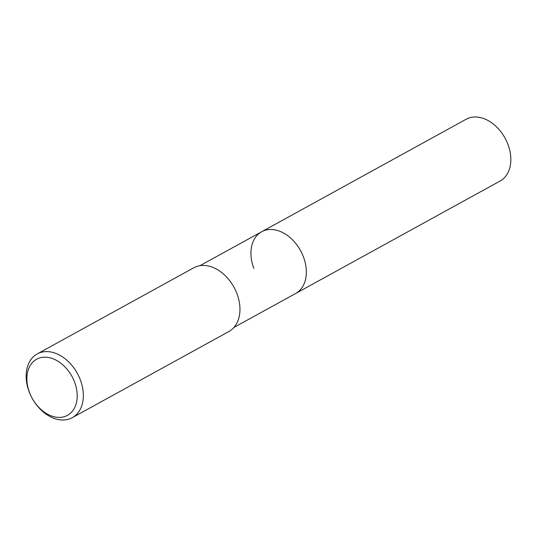 <?xml version="1.0" encoding="UTF-8"?>
<svg xmlns="http://www.w3.org/2000/svg" width="537" height="537" viewBox="0 0 537 537"><rect width="100%" height="100%" fill="white"/><g stroke="black" fill="none" stroke-linecap="round" stroke-linejoin="round"><path stroke-width="0.81" d="M253.853 268.426A35.241 24.984 61.2 0 1 261.647 231.756A35.241 24.984 61.2 0 1 303.412 256.84A35.241 24.984 61.2 0 1 295.618 293.511L500.122 181.009A35.241 24.984 61.2 0 0 507.915 144.332A35.241 24.984 61.2 0 0 466.143 119.248L261.647 231.756A35.241 24.984 61.2 0 1 303.412 256.84A35.241 24.984 61.2 0 1 295.618 293.511L233.957 327.436M37.207 353.93L193.83 267.762A36.382 25.789 61.2 0 1 236.945 293.658A36.382 25.789 61.2 0 1 228.896 331.517L72.28 417.679A36.382 25.789 61.2 0 1 29.159 391.788A36.382 25.789 61.2 0 1 37.207 353.93A36.382 25.789 61.2 0 1 80.322 379.82A36.382 25.789 61.2 0 1 72.28 417.679M29.535 392.554A32.012 22.695 61.2 0 1 40.785 357.642A32.012 22.695 61.2 0 1 74.556 382.022A32.012 22.695 61.2 0 1 63.306 416.934A32.012 22.695 61.2 0 1 29.535 392.554M199.979 265.674L261.647 231.756"/></g></svg>
